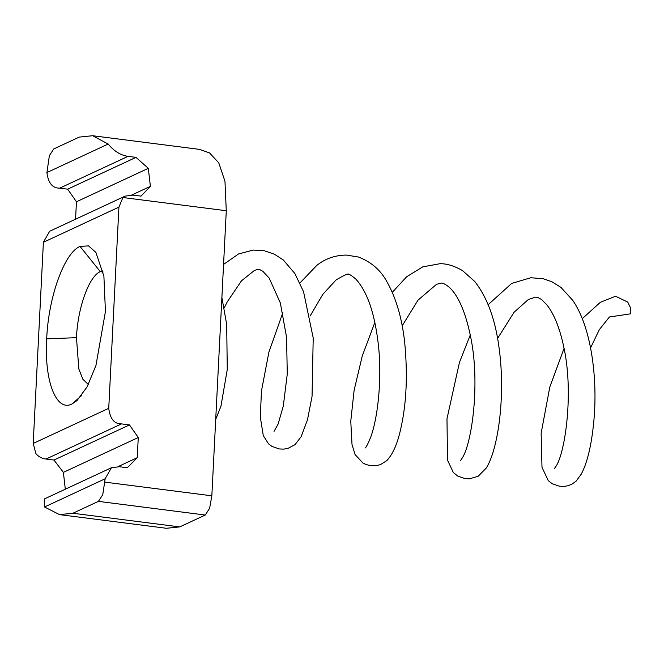 <?xml version="1.0" encoding="UTF-8"?>
<svg xmlns="http://www.w3.org/2000/svg" width="664" height="664" viewBox="0 0 664 664"><rect width="100%" height="100%" fill="white"/><g stroke="black" fill="none" stroke-linecap="round" stroke-linejoin="round"><path stroke-width="1" d="M615.561 296.252L627.737 302.078L630.75 308.295L630.8 313.798L609.419 316.977L599.335 329.643L590.562 347.894M80.053 246.427C64.491 252.527 48.397 296.916 46.688 338.847C44.156 381.111 56.324 412.319 72.077 403.919L76.966 400.591L87.133 386.846L95.94 365.515L105.443 311.499L103.899 276.249L95.873 252.362L88.519 245.879L80.053 246.427L100.297 271.659L102.887 270.879M88.362 384.481L82.884 379.268L78.833 368.985L76.468 337.669C77.688 307.722 89.183 276.008 100.297 271.659L103.119 272.016M125.164 196.112L133.082 195.108L141.025 196.129L150.396 186.343L148.304 168.332L135.987 157.368L128.044 156.347C116.781 154.878 109.618 145.773 108.207 144.03L92.62 135.722L199.474 149.375L209.575 152.969L218.738 162.813L224.971 181.28L226.283 210.737L211.841 495.809L209.617 508.292L205.267 515.032L98.421 501.37L102.771 494.639L105.161 478.769L111.411 467.746L119.354 466.734L127.297 467.746L137.24 457.695L138.27 437.518L129.472 424.918L121.529 423.898C114.324 424.047 110.058 418.843 108.738 408.302L118.922 207.126L122.931 197.532L125.164 196.112L49.642 231.263L43.392 242.285L33.2 443.452L35.931 453.67C38.661 456.824 42.023 458.608 46.032 459.04L53.975 460.052L63.387 472.37L65.313 489.202M205.267 515.032L179.753 526.901L166.357 528.278L59.511 514.625L72.899 513.247L179.753 526.901M92.62 135.722L79.232 137.099L53.709 148.977L49.36 155.708L46.92 172.549C48.248 183.09 52.514 188.294 59.718 188.153L67.662 189.165L76.451 201.773L75.572 219.195M104.995 482.147L211.841 495.809M111.411 467.746L44.347 498.963L44.538 506.989L59.511 514.625M135.987 157.368L67.662 189.165M148.304 168.332L76.451 201.773M98.421 501.37L72.899 513.247M150.396 186.343L131.804 194.992M129.472 424.918L53.975 460.052M138.27 437.518L63.387 472.37M137.24 457.695L118.084 466.618M46.688 338.847L76.468 337.669M72.077 403.919L81.514 395.636M108.738 408.302L33.2 443.452M118.922 207.126L43.392 242.285M122.931 197.532L226.283 210.737M128.044 156.347L59.718 188.153M108.207 144.03L46.92 172.549M105.161 478.769L44.538 506.989M121.529 423.898L46.032 459.04M223.561 264.405L238.492 253.997L253.175 250.062L264.529 250.818L274.539 254.27L283.304 259.981L294.857 273.535L303.539 291.695L313.209 337.959L312.055 396.375L307.44 419.905L301.091 436.763L295.023 444.656L288.027 448.366L283.619 449.13L279.112 448.93L271.842 446.308L268.53 443.834L263.284 435.609L260.313 417.141L261.442 391.063L268.912 352.078L282.831 312.727M310.129 315.998L322.812 294.359L336.05 279.976C344.74 274.805 348.974 272.987 348.758 274.522C349.347 274.083 351.671 275.585 355.738 279.013C367.516 291.712 375.152 314.47 378.646 347.297C382.107 382.655 377.252 420.204 370.446 437.833C367.765 444.266 365.988 447.661 365.134 448.009M402.185 325.817L418.005 300.153L436.555 284.308L441.228 283.171C442.091 282.582 444.639 283.827 448.881 286.906C458.957 295.97 466.551 314.371 471.664 342.118C479.591 386.888 471.797 441.585 462.866 457.056L460.384 460.849M497.585 338.416L514.094 312.246L528.32 299.539L535.491 297.132L537.558 297.323L541.484 299.447L546.862 304.867C553.967 313.864 559.503 327.443 563.479 345.595C574.078 391.395 565.271 453.197 555.809 466.609L554.249 468.751M564.06 348.392L549.8 387.054L541.135 433.227L541.99 467.265L548.223 480.578L552.174 483.699L559.229 486.164L563.977 486.405L567.936 485.766L571.795 484.272L576.111 481.159L581.224 474.187C587.789 461.912 592.139 442.581 594.263 416.179C597.343 374.994 590.669 326.14 572.766 300.394L560.947 287.387L551.734 281.661L543.061 278.697L530.785 277.743L511.637 283.437L488.189 304.693M470.319 334.855L459.43 362.486L446.98 418.801L447.519 460.127L453.354 472.552L457.745 476.055L464.617 478.512L469.44 478.819L478.138 476.296L486.181 468.145C497.792 450.366 505.744 397.404 499.212 348.882C495.56 320.081 487.409 297.621 474.76 281.494L462.576 270.655C454.242 265.841 446.664 263.533 439.85 263.732L422.744 266.87L406.575 276.822L392.299 292.343M374.878 322.331L362.262 355.954L354.119 390.324L350.766 421.167L352.02 444.548L355.082 454.583L363.042 463.115C368.611 466.004 374.454 466.477 380.563 464.551L386.672 460.725C392.905 454.267 397.661 443.344 400.931 427.956C406.534 403.073 407.771 374.396 404.642 341.91C401.977 318.346 396.242 298.584 387.411 282.623C381.036 270.414 371.342 261.873 358.328 257.001L346.442 255.076C335.254 255.167 325.385 258.595 316.828 265.376L299.945 282.98M215.717 419.382L220.929 406.285L227.271 369.508L226.69 324.505L221.892 297.497M274.024 431.401L278.108 424.08L283.312 405.97L287.263 374.064L286.591 337.428L280.341 302.942L269.127 277.992L262.844 271.294L259.682 269.576L257.914 269.393L254.445 270.414L241.464 280.847L227.279 301.838L224.224 307.864M615.553 296.235L600.347 302.319L582.262 318.678"/></g></svg>
